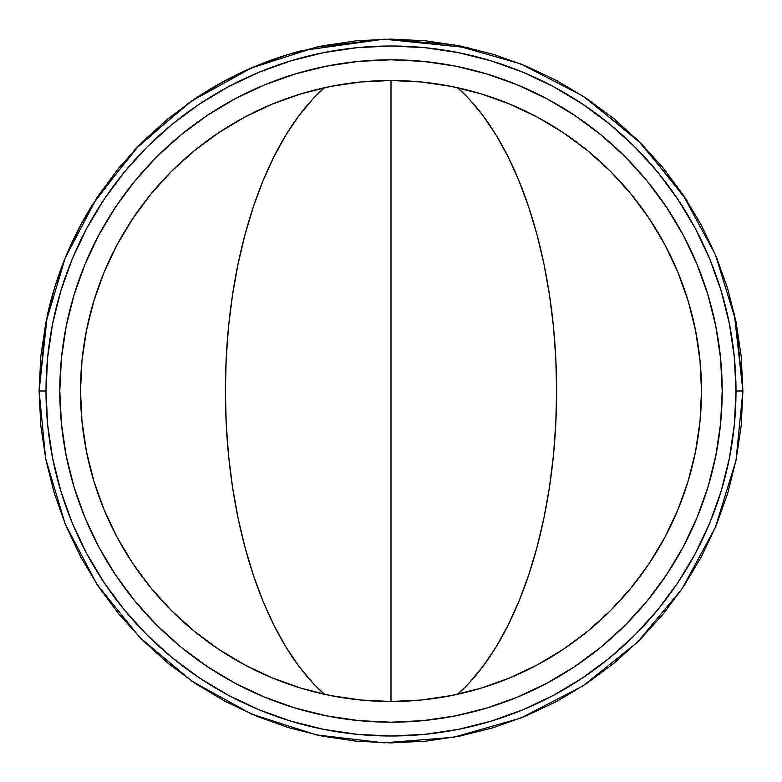 <?xml version="1.0" encoding="UTF-8"?>
<svg xmlns="http://www.w3.org/2000/svg" width="782" height="782" viewBox="0 0 782 782"><rect width="100%" height="100%" fill="white"/><g stroke="black" fill="none" stroke-linecap="round" stroke-linejoin="round"><path stroke-width="1.17" d="M457.538 87.711A331.197 165.598 -90 0 1 556.598 391A331.197 165.598 -90 0 1 457.538 694.289L469.063 683.097L483.002 666.381L496.052 647.017L508.095 625.189L519.013 601.114L528.691 575.005L537.048 547.126L543.998 517.743L549.472 487.147L553.421 455.613L555.807 423.463L556.598 391L555.807 358.537L553.421 326.387L549.472 294.853L543.998 264.257L537.048 234.874L528.691 206.995L519.013 180.886L508.095 156.811L496.052 134.983L483.002 115.619L469.063 98.903L457.538 87.711M421.43 700.007L391 701.503L391 80.497L391 701.503L360.57 700.007L330.424 695.53L300.865 688.131L272.175 677.867L244.629 664.837L218.491 649.168L194.024 631.015L171.444 610.556L150.985 587.976L132.832 563.509L117.163 537.371L104.133 509.825L93.869 481.135L86.47 451.576L81.993 421.43L80.497 391L81.993 360.57L86.47 330.424L93.869 300.865L104.133 272.175L117.163 244.629L132.832 218.491L150.985 194.024L171.444 171.444L194.024 150.985L218.491 132.832L244.629 117.163L272.175 104.133L300.865 93.869L330.424 86.47L360.57 81.993L391 80.497L421.43 81.993L451.576 86.47L481.135 93.869L509.825 104.133L537.371 117.163L563.509 132.832L587.976 150.985L610.556 171.444L631.015 194.024L649.168 218.491L664.837 244.629L677.867 272.175L688.131 300.865L695.53 330.424L700.007 360.57L701.503 391A310.503 310.503 0 0 1 391 701.503A310.503 310.503 0 0 1 80.497 391A310.503 310.503 0 0 1 391 80.497A310.503 310.503 0 0 1 701.503 391L700.007 421.43L695.53 451.576L688.131 481.135L677.867 509.825L664.837 537.371L649.168 563.509L631.015 587.976L610.556 610.556L587.976 631.015L563.509 649.168L537.371 664.837L509.825 677.867L481.135 688.131L451.576 695.53L421.43 700.007L391 701.503L360.57 700.007M324.462 694.289A331.197 165.598 90 0 1 225.402 391A331.197 165.598 90 0 1 324.462 87.711L312.937 98.903L298.998 115.619L285.948 134.983L273.905 156.811L262.987 180.886L253.309 206.995L244.952 234.874L238.002 264.257L232.528 294.853L228.579 326.387L226.194 358.537L225.402 391L226.194 423.463L228.579 455.613L232.528 487.147L238.002 517.743L244.952 547.126L253.309 575.005L262.987 601.114L273.905 625.189L285.948 647.017L298.998 666.381L312.937 683.097L324.462 694.289M47.399 315.029A351.9 351.9 0 0 1 92.149 205.197M188.032 103.537A351.9 351.9 0 0 1 301.109 50.771M734.288 313.621L742.9 391L735.979 321.519L715.413 254.688L682.1 193.271L637.35 139.695L582.873 96.02L520.792 63.929L453.55 44.701L383.962 39.168L316.368 47.096L251.462 67.966L191.815 100.898L139.675 144.67L96.968 197.66L65.238 257.943L45.679 323.249L39.1 391L46.001 391A344.999 344.999 0 0 1 391 46.001A344.999 344.999 0 0 1 735.999 391L742.9 391L741.209 356.504L736.136 322.35L727.749 288.851L716.117 256.33L701.346 225.118L683.595 195.49L663.019 167.759L639.832 142.168L614.241 118.981L586.51 98.405L556.882 80.654L525.67 65.884L493.149 54.251L459.65 45.864L425.496 40.791L391 39.1L356.504 40.791L322.35 45.864L288.851 54.251L256.33 65.884L225.118 80.654L195.49 98.405L167.759 118.981L142.168 142.168L118.981 167.759L98.405 195.49L80.654 225.118L65.884 256.33L54.251 288.851L45.864 322.35L40.791 356.504L39.1 391L40.791 425.496L45.864 459.65L54.251 493.149L65.884 525.67L80.654 556.882L98.405 586.51L118.981 614.241L142.168 639.832L167.759 663.019L195.49 683.595L225.118 701.346L256.33 716.117L288.851 727.749L322.35 736.136L356.504 741.209L391 742.9L425.496 741.209L459.65 736.136L493.149 727.749L525.67 716.117L556.882 701.346L586.51 683.595L614.241 663.019L639.832 639.832L663.019 614.241L683.595 586.51L701.346 556.882L716.117 525.67L727.749 493.149L736.136 459.65L741.209 425.496L742.9 391L735.999 391L734.337 424.812L729.371 458.311L721.141 491.145L709.743 523.021L695.266 553.636L677.857 582.668L657.691 609.862L634.955 634.955L609.862 657.691L582.668 677.857L553.636 695.266L523.021 709.743L491.145 721.141L458.311 729.371L424.812 734.337L391 735.999L357.188 734.337L323.689 729.371L290.855 721.141L258.979 709.743L228.364 695.266L199.332 677.857L172.138 657.691L147.045 634.955L124.309 609.862L104.143 582.668L86.734 553.636L72.257 523.021L60.859 491.145L52.629 458.311L47.663 424.812L46.001 391L47.663 357.188L52.629 323.689L60.859 290.855L72.257 258.979L86.734 228.364L104.143 199.332L124.309 172.138L147.045 147.045L172.138 124.309L199.332 104.143L228.364 86.734L258.979 72.257L290.855 60.859L323.689 52.629L357.188 47.663L391 46.001L424.812 47.663L458.311 52.629L491.145 60.859L523.021 72.257L553.636 86.734L582.668 104.143L609.862 124.309L634.955 147.045L657.691 172.138L677.857 199.332L695.266 228.364L709.743 258.979L721.141 290.855L729.371 323.689L734.337 357.188L735.999 391A344.999 344.999 0 0 1 391 735.999A344.999 344.999 0 0 1 46.001 391L39.1 391L47.331 315.332M391 59.803A331.197 331.197 0 0 1 722.197 391A331.197 331.197 0 0 1 391 722.197L423.463 720.603L455.613 715.833L487.147 707.935L517.743 696.987L547.126 683.097L575.005 666.381L601.114 647.017L625.189 625.189L647.017 601.114L666.381 575.005L683.097 547.126L696.987 517.743L707.935 487.147L715.833 455.613L720.603 423.463L722.197 391L720.603 358.537L715.833 326.387L707.935 294.853L696.987 264.257L683.097 234.874L666.381 206.995L647.017 180.886L625.189 156.811L601.114 134.983L575.005 115.619L547.126 98.903L517.743 85.013L487.147 74.065L455.613 66.167L423.463 61.397L391 59.803L358.537 61.397L326.387 66.167L294.853 74.065L264.257 85.013L234.874 98.903L206.995 115.619L180.886 134.983L156.811 156.811L134.983 180.886L115.619 206.995L98.903 234.874L85.013 264.257L74.065 294.853L66.167 326.387L61.397 358.537L59.803 391L61.397 423.463L66.167 455.613L74.065 487.147L85.013 517.743L98.903 547.126L115.619 575.005L134.983 601.114L156.811 625.189L180.886 647.017L206.995 666.381L234.874 683.097L264.257 696.987L294.853 707.935L326.387 715.833L358.537 720.603L391 722.197A331.197 331.197 0 0 1 59.803 391A331.197 331.197 0 0 1 391 59.803M46.001 390.971L46.001 390.423L46.001 390.971M735.999 391.029L735.999 391.577L735.999 391.029M54.251 493.149L65.884 525.67M195.49 683.595L225.118 701.346M493.149 727.749L525.67 716.117M683.595 586.51L701.346 556.882M727.749 288.851L716.117 256.33M586.51 98.405L556.882 80.654M288.851 54.251L256.33 65.884M98.405 195.49L80.654 225.118M547.126 98.903L517.743 85.013M98.903 234.874L85.013 264.257M234.874 683.097L264.257 696.987M683.097 547.126L696.987 517.743M81.993 421.43L80.497 391L81.993 360.57M86.47 330.424L93.869 300.865L104.133 272.175M117.163 244.629L132.832 218.491L150.985 194.024L171.444 171.444L194.024 150.985L218.491 132.832L244.629 117.163L272.175 104.133L300.865 93.869L330.424 86.47M360.57 81.993L391 80.497L421.43 81.993M451.576 86.47L481.135 93.869L509.825 104.133M537.371 117.163L563.509 132.832L587.976 150.985L610.556 171.444L631.015 194.024L649.168 218.491L664.837 244.629L677.867 272.175L688.131 300.865L695.53 330.424M700.007 360.57L701.503 391L700.007 421.43M695.53 451.576L688.131 481.135L677.867 509.825M664.837 537.371L649.168 563.509L631.015 587.976L610.556 610.556L587.976 631.015L563.509 649.168L537.371 664.837L509.825 677.867L481.135 688.131L451.576 695.53M330.424 695.53L300.865 688.131L272.175 677.867M244.629 664.837L218.491 649.168L194.024 631.015L171.444 610.556L150.985 587.976L132.832 563.509L117.163 537.371L104.133 509.825L93.869 481.135L86.47 451.576M92.53 204.591L135.022 149.509L187.543 103.879M301.637 50.634L383.874 39.168M384.04 39.168L468.819 47.81M586.735 98.561L642.149 144.494L687.046 200.759M39.1 391L45.679 458.751L65.238 524.057L96.968 584.34L139.675 637.33L191.815 681.102L251.462 714.034L316.368 734.904L383.962 742.832L453.55 737.299L520.792 718.072L582.873 685.98L637.35 642.305L682.1 588.729L715.413 527.312L735.979 460.481L742.9 391"/></g></svg>
